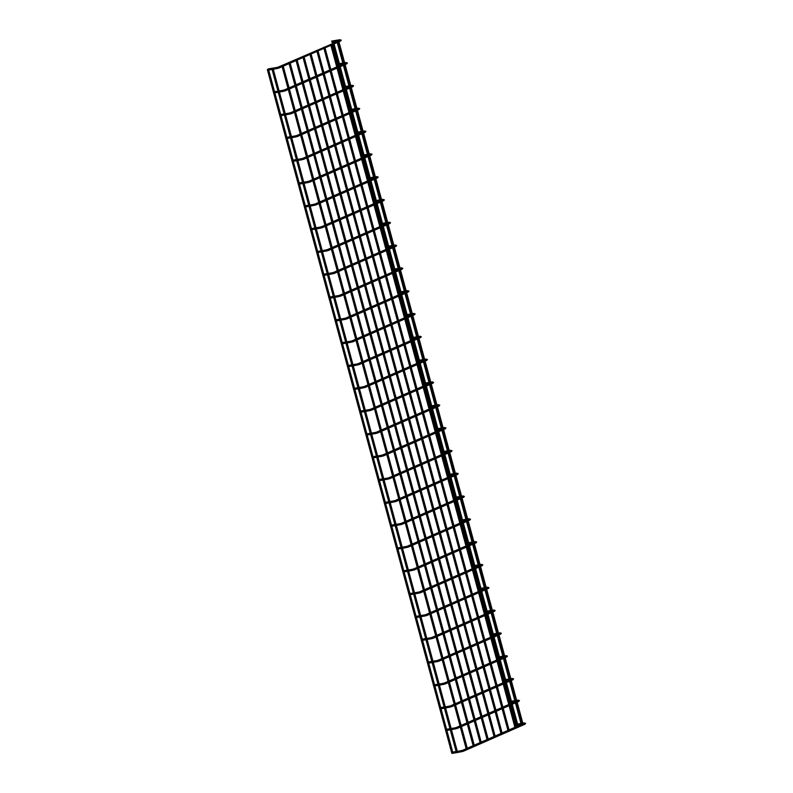 <?xml version="1.0" encoding="UTF-8"?>
<svg xmlns="http://www.w3.org/2000/svg" width="793" height="793" viewBox="0 0 793 793"><rect width="100%" height="100%" fill="white"/><g stroke="black" fill="none" stroke-linecap="round" stroke-linejoin="round"><path stroke-width="1.19" d="M268.916 69.288L267.885 69.655M333.06 41.018L332.257 40.909M466.68 749.801L467.374 749.494L466.68 749.801M282.843 65.561L282.139 65.869L282.843 65.561M337.64 40.265L336.827 40.146M452.03 753.241L452.843 753.35L452.03 753.241M268.193 69.011L267.608 69.725L268.193 69.011M456.609 752.488L457.412 752.597L456.609 752.488M272.762 68.248L272.177 68.971L272.762 68.248M473.649 746.748L474.343 746.441L473.649 746.748M289.802 62.508L289.108 62.816L289.802 62.508M480.608 743.695L481.301 743.388L480.608 743.695M296.77 59.455L296.067 59.762L296.77 59.455M487.576 740.632L488.27 740.335L487.576 740.632M303.729 56.402L303.035 56.709L303.729 56.402M494.535 737.579L495.228 737.272L494.535 737.579M310.697 53.349L309.994 53.656L310.697 53.349M501.503 734.526L502.197 734.219L501.503 734.526M317.656 50.296L316.962 50.603L317.656 50.296M508.462 731.473L509.156 731.166L508.462 731.473M324.624 47.243L323.921 47.54L324.624 47.243M515.42 728.42L516.124 728.113L515.42 728.42M331.583 44.19L330.889 44.487L331.583 44.19M522.389 725.367L523.083 725.06L522.389 725.367M338.552 41.127L337.848 41.434L338.552 41.127M340.128 40.433L278.373 67.028L278.849 68.119L273.268 69.269M278.373 67.028L276.737 67.494L276.935 68.664M340.207 39.908L340.683 40.998L338.948 41.761M339.83 40.076L341.277 40.126L340.683 40.998M466.165 748.721L462.716 750.237L463.191 751.328L457.611 752.478M462.716 750.237L461.08 750.693L461.278 751.873M524.47 723.632L524.649 723.057L525.244 723.583L525.025 724.197L523.102 725.04M524.173 723.275L525.62 723.325L525.025 724.197M287.978 88.33L284.528 89.847L285.004 90.937L279.423 92.087M284.528 89.847L282.893 90.303L283.091 91.473M346.283 63.242L346.462 62.667L347.056 63.192L346.838 63.807L345.104 64.57M345.986 62.885L347.433 62.934L346.838 63.807M294.134 111.139L290.684 112.656L291.16 113.746L285.579 114.896M290.684 112.656L289.048 113.112L289.247 114.291M352.439 86.06L352.617 85.475L353.212 86.001L352.994 86.625L351.249 87.389M352.142 85.694L353.589 85.743L352.994 86.625M300.289 133.958L296.84 135.464L297.316 136.555L291.735 137.704M296.84 135.464L295.204 135.93L295.402 137.1M358.595 108.869L358.773 108.294L359.368 108.81L359.15 109.434L357.405 110.197M358.297 108.502L359.744 108.562L359.15 109.434M306.445 156.766L302.995 158.273L303.471 159.363L297.89 160.513M302.995 158.273L301.36 158.739L301.558 159.908M364.75 131.678L364.929 131.103L365.523 131.628L365.305 132.243L363.561 133.006M364.453 131.321L365.9 131.37L365.305 132.243M312.591 179.575L309.141 181.091L309.627 182.182L304.046 183.332M309.141 181.091L307.515 181.547L307.714 182.727M370.906 154.486L371.084 153.911L371.679 154.437L371.461 155.051L369.716 155.815M370.609 154.129L372.056 154.179L371.461 155.051M318.746 202.384L315.297 203.9L315.783 204.99L310.202 206.14M315.297 203.9L313.671 204.356L313.859 205.536M377.062 177.305L377.24 176.73L377.835 177.245L377.617 177.87L375.872 178.633M376.764 176.938L378.211 176.988L377.617 177.87M324.902 225.202L321.452 226.709L321.938 227.799L316.357 228.949M321.452 226.709L319.827 227.175L320.015 228.344M383.217 200.114L383.396 199.539L383.99 200.054L383.772 200.679L382.028 201.442M382.92 199.757L384.367 199.806L383.772 200.679M331.058 248.011L327.608 249.527L328.094 250.618L322.513 251.768M327.608 249.527L325.982 249.983L326.171 251.153M389.373 222.922L389.551 222.347L390.146 222.873L389.928 223.487L388.183 224.25M389.076 222.565L390.513 222.615L389.928 223.487M337.213 270.819L333.764 272.336L334.24 273.426L328.669 274.576M333.764 272.336L332.138 272.792L332.326 273.972M395.519 245.741L395.707 245.156L396.302 245.681L396.084 246.306L394.339 247.069M395.231 245.374L396.669 245.424L396.084 246.306M343.369 293.628L339.919 295.145L340.395 296.235L334.815 297.385M339.919 295.145L338.294 295.611L338.482 296.78M401.674 268.549L401.863 267.975L402.457 268.49L402.239 269.114L400.495 269.878M401.387 268.183L402.824 268.242L402.239 269.114M349.525 316.447L346.075 317.953L346.551 319.044L340.97 320.194M346.075 317.953L344.449 318.419L344.638 319.589M407.83 291.358L408.018 290.783L408.603 291.309L408.385 291.923L406.65 292.686M407.533 291.001L408.98 291.051L408.385 291.923M355.68 339.255L352.231 340.772L352.707 341.862L347.126 343.012M352.231 340.772L350.605 341.228L350.793 342.407M413.986 314.167L414.174 313.592L414.759 314.117L414.541 314.732L412.806 315.495M413.688 313.81L415.135 313.859L414.541 314.732M361.836 362.064L358.386 363.581L358.862 364.671L353.281 365.821M358.386 363.581L356.751 364.037L356.949 365.216M420.141 336.985L420.33 336.41L420.914 336.926L420.696 337.55L418.962 338.314M419.844 336.619L421.291 336.668L420.696 337.55M367.992 384.883L364.542 386.389L365.018 387.48L359.437 388.629M364.542 386.389L362.907 386.855L363.105 388.025M426.297 359.794L426.485 359.219L427.07 359.735L426.852 360.359L425.117 361.122M426 359.437L427.447 359.487L426.852 360.359M374.147 407.691L370.698 409.208L371.174 410.298L365.593 411.448M370.698 409.208L369.062 409.664L369.26 410.833M432.453 382.603L432.641 382.028L433.226 382.553L433.008 383.168L431.273 383.931M432.155 382.246L433.602 382.295L433.008 383.168M380.303 430.5L376.853 432.016L377.329 433.107L371.748 434.257M376.853 432.016L375.218 432.472L375.416 433.652M438.608 405.421L438.787 404.836L439.381 405.362L439.163 405.986L437.429 406.75M438.311 405.054L439.758 405.104L439.163 405.986M386.459 453.309L383.009 454.825L383.485 455.916L377.904 457.065M383.009 454.825L381.374 455.291L381.572 456.461M444.764 428.23L444.942 427.655L445.537 428.17L445.319 428.795L443.574 429.558M444.467 427.863L445.914 427.923L445.319 428.795M392.614 476.127L389.165 477.634L389.641 478.724L384.06 479.874M389.165 477.634L387.529 478.1L387.727 479.269M450.92 451.039L451.098 450.464L451.693 450.979L451.475 451.604L449.73 452.367M450.622 450.682L452.069 450.731L451.475 451.604M398.77 498.936L395.32 500.452L395.796 501.543L390.215 502.693M395.32 500.452L393.685 500.908L393.883 502.088M457.075 473.847L457.254 473.272L457.848 473.798L457.63 474.412L455.886 475.176M456.778 473.49L458.225 473.54L457.63 474.412M404.916 521.744L401.466 523.261L401.952 524.351L396.371 525.501M401.466 523.261L399.841 523.717L400.039 524.897M463.231 496.666L463.409 496.081L464.004 496.606L463.786 497.231L462.041 497.994M462.934 496.299L464.381 496.349L463.786 497.231M411.071 544.563L407.622 546.07L408.108 547.16L402.527 548.31M407.622 546.07L405.996 546.536L406.185 547.705M469.387 519.474L469.565 518.9L470.16 519.415L469.942 520.039L468.197 520.803M469.089 519.108L470.536 519.167L469.942 520.039M417.227 567.372L413.777 568.888L414.263 569.969L408.682 571.119M413.777 568.888L412.152 569.344L412.34 570.514M475.542 542.283L475.721 541.708L476.315 542.234L476.097 542.848L474.353 543.611M475.245 541.926L476.692 541.976L476.097 542.848M423.383 590.18L419.933 591.697L420.419 592.787L414.838 593.937M419.933 591.697L418.308 592.153L418.496 593.333M481.698 565.102L481.876 564.517L482.471 565.042L482.253 565.657L480.508 566.43M481.401 564.735L482.838 564.785L482.253 565.657M429.538 612.989L426.089 614.506L426.565 615.596L420.994 616.746M426.089 614.506L424.463 614.962L424.651 616.141M487.844 587.91L488.032 587.335L488.627 587.851L488.409 588.475L486.664 589.239M487.556 587.544L488.994 587.603L488.409 588.475M435.694 635.808L432.244 637.314L432.72 638.405L427.14 639.555M432.244 637.314L430.619 637.78L430.807 638.95M493.999 610.719L494.188 610.144L494.782 610.66L494.564 611.284L492.82 612.047M493.712 610.362L495.149 610.412L494.564 611.284M441.85 658.616L438.4 660.133L438.876 661.223L433.295 662.373M438.4 660.133L436.774 660.589L436.963 661.768M500.155 633.528L500.343 632.953L500.928 633.478L500.71 634.093L498.975 634.856M499.858 633.171L501.305 633.22L500.71 634.093M448.005 681.425L444.556 682.942L445.032 684.032L439.451 685.182M444.556 682.942L442.93 683.397L443.118 684.577M506.311 656.346L506.499 655.761L507.084 656.287L506.866 656.911L505.131 657.675M506.013 655.98L507.461 656.029L506.866 656.911M454.161 704.243L450.711 705.75L451.187 706.841L445.607 707.99M450.711 705.75L449.076 706.216L449.274 707.386M512.466 679.155L512.655 678.58L513.24 679.095L513.021 679.72L511.287 680.483M512.169 678.788L513.616 678.848L513.021 679.72M460.009 725.912L456.56 727.419L457.036 728.509L451.455 729.659M456.56 727.419L454.924 727.885L455.123 729.054M518.315 700.824L518.503 700.249L519.088 700.774L518.87 701.389L517.135 702.152M518.017 700.467L519.465 700.516L518.87 701.389M272.088 69.467L268.698 70.032M337.838 42.247L331.98 44.814M330.879 45.3L325.021 47.867M323.911 48.353L318.052 50.921M316.952 51.406L311.094 53.983M309.984 54.459L304.125 57.037M303.025 57.512L297.167 60.09M296.057 60.575L290.198 63.143M289.098 63.628L283.24 66.196M282.13 66.681L278.849 68.119M331.89 42.257L336.629 41.474M276.737 67.494L268.331 68.882M331.643 41.097L340.108 39.7M456.689 752.626L453.031 753.231L268.44 69.08M522.181 725.446L516.144 728.103M515.222 728.499L509.175 731.156M508.254 731.552L502.217 734.209M501.295 734.615L495.248 737.262M494.326 737.668L488.29 740.315M487.368 740.721L481.321 743.368M480.399 743.775L474.363 746.421M473.441 746.828L467.404 749.474M466.472 749.881L463.191 751.328M516.233 725.466L520.971 724.683M461.08 750.693L457.303 751.318M456.124 751.516L452.724 752.071M524.55 723.107L522.974 723.801M521.873 724.287L516.005 726.854M514.905 727.34L509.047 729.907M507.946 730.393L502.078 732.97M500.978 733.446L495.119 736.023M494.019 736.499L488.151 739.076M487.051 739.562L481.192 742.129M480.092 742.615L474.224 745.182M473.124 745.668L467.265 748.235M515.985 724.296L521.625 723.365M522.805 723.176L524.451 722.899M516.402 724.227L511.158 704.779M510.841 703.609L510.563 702.568M510.246 701.418L505.31 683.1M504.992 681.94L504.715 680.9M504.398 679.75L499.154 660.291M498.837 659.132L498.559 658.091M498.242 656.931L492.998 637.483M492.681 636.323L492.403 635.282M492.086 634.122L486.843 614.674M486.525 613.504L486.248 612.464M485.931 611.314L480.687 591.856M480.37 590.696L480.092 589.655M479.775 588.505L474.531 569.047M474.214 567.887L473.936 566.846M473.629 565.687L468.376 546.238M468.058 545.078L467.781 544.028M467.474 542.878L462.22 523.42M461.903 522.26L461.625 521.219M461.318 520.069L456.064 500.611M455.757 499.451L455.469 498.41M455.162 497.251L449.909 477.802M449.601 476.643L449.314 475.602M449.007 474.442L443.753 454.994M443.446 453.824L443.158 452.783M442.851 451.633L437.597 432.175M437.29 431.015L437.002 429.975M436.695 428.825L431.442 409.366M431.134 408.207L430.847 407.166M430.54 406.006L425.286 386.558M424.979 385.398L424.701 384.357M424.384 383.197L419.14 363.749M418.823 362.579L418.545 361.539M418.228 360.389L412.984 340.931M412.667 339.771L412.39 338.73M412.073 337.57L406.829 318.122M406.512 316.962L406.234 315.921M405.917 314.762L400.673 295.313M400.356 294.144L400.078 293.103M399.761 291.953L394.517 272.495M394.2 271.335L393.923 270.294M393.606 269.144L388.362 249.686M388.045 248.526L387.767 247.485M387.45 246.326L382.206 226.877M381.889 225.718L381.611 224.677M381.304 223.517L376.051 204.069M375.733 202.899L375.456 201.858M375.148 200.708L369.895 181.25M369.578 180.09L369.3 179.049M368.993 177.89L363.739 158.441M363.432 157.282L363.144 156.241M362.837 155.081L357.584 135.633M357.276 134.463L356.989 133.422M356.681 132.272L351.428 112.814M351.121 111.654L350.833 110.614M350.526 109.464L345.272 90.005M344.965 88.846L344.677 87.805M344.37 86.645L339.117 67.197M338.809 66.037L338.522 64.996M338.214 63.837L332.961 44.388M332.654 43.218L332.376 42.178M517.581 724.029L512.258 704.293M511.941 703.133L511.743 702.38M511.426 701.22L506.41 682.624M506.093 681.455L505.894 680.711M505.577 679.551L500.254 659.806M499.937 658.646L499.739 657.893M499.421 656.743L494.098 636.997M493.781 635.837L493.583 635.084M493.266 633.924L487.943 614.188M487.626 613.029L487.427 612.275M487.11 611.116L481.787 591.38M481.47 590.21L481.272 589.457M480.964 588.307L475.631 568.561M475.324 567.401L475.116 566.648M474.809 565.498L469.476 545.753M469.169 544.593L468.96 543.839M468.653 542.68L463.32 522.944M463.013 521.774L462.805 521.031M462.497 519.871L457.164 500.125M456.857 498.966L456.649 498.212M456.342 497.062L451.009 477.317M450.702 476.157L450.493 475.404M450.186 474.244L444.863 454.508M444.546 453.348L444.338 452.595M444.03 451.435L438.707 431.699M438.39 430.53L438.182 429.776M437.875 428.626L432.552 408.881M432.235 407.721L432.036 406.968M431.719 405.818L426.396 386.072M426.079 384.912L425.881 384.159M425.563 382.999L420.24 363.263M419.923 362.094L419.725 361.35M419.408 360.191L414.085 340.445M413.768 339.285L413.569 338.532M413.252 337.382L407.929 317.636M407.612 316.476L407.414 315.723M407.096 314.563L401.773 294.827M401.456 293.668L401.258 292.914M400.941 291.755L395.618 272.019M395.301 270.849L395.102 270.096M394.785 268.946L389.462 249.2M389.145 248.04L388.947 247.287M388.639 246.137L383.306 226.392M382.999 225.232L382.791 224.478M382.484 223.319L377.151 203.583M376.844 202.423L376.635 201.67M376.328 200.51L370.995 180.764M370.688 179.605L370.48 178.851M370.172 177.701L364.839 157.956M364.532 156.796L364.324 156.043M364.017 154.893L358.684 135.147M358.377 133.987L358.168 133.234M357.861 132.074L352.538 112.338M352.221 111.169L352.013 110.415M351.705 109.265L346.382 89.52M346.065 88.36L345.857 87.607M345.55 86.457L340.227 66.711M339.91 65.551L339.711 64.798M339.394 63.638L334.071 43.902M333.754 42.743L333.556 41.989M466.502 749.96L281.872 65.71M467.563 749.335L283.111 65.72M520.981 723.474L515.43 702.905M514.826 700.665L509.582 681.227M508.977 678.986L503.426 658.418M502.821 656.178L497.27 635.609M496.666 633.369L491.115 612.801M490.51 610.56L484.959 589.982M484.354 587.742L478.803 567.173M478.199 564.933L472.648 544.365M472.043 542.125L466.492 521.546M465.887 519.306L460.336 498.738M459.732 496.497L454.181 475.929M453.576 473.689L448.025 453.12M447.421 450.88L441.879 430.302M441.275 428.061L435.724 407.493M435.119 405.253L429.568 384.684M428.963 382.444L423.412 361.866M422.808 359.625L417.257 339.057M416.652 336.817L411.101 316.248M410.496 314.008L404.945 293.44M404.341 291.2L398.79 270.621M398.185 268.381L392.634 247.812M392.029 245.572L386.478 225.004M385.874 222.764L380.323 202.185M379.718 199.945L374.167 179.377M373.562 177.136L368.011 156.568M367.407 154.328L361.856 133.759M361.251 131.519L355.7 110.941M355.095 108.7L349.554 88.132M348.95 85.892L343.399 65.323M342.794 63.083L337.243 42.505M451.832 753.32L267.36 69.655M457.62 752.517L273.01 68.327M456.401 752.567L271.94 68.902M278.244 92.275L274.844 92.84M343.993 65.056L338.135 67.623M337.035 68.109L331.177 70.686M330.066 71.162L324.208 73.739M323.108 74.225L317.25 76.792M316.139 77.278L310.281 79.845M309.181 80.331L303.322 82.898M302.212 83.384L296.354 85.951M295.254 86.437L289.395 89.004M288.285 89.49L285.004 90.937M338.046 65.076L342.784 64.292M282.893 90.303L279.116 90.927M277.937 91.126L274.537 91.681M346.363 62.716L344.786 63.41M343.686 63.896L337.818 66.463M336.718 66.949L330.859 69.516M329.759 70.002L323.891 72.569M322.791 73.055L316.932 75.632M315.832 76.108L309.964 78.685M308.864 79.171L303.005 81.738M301.905 82.224L296.037 84.792M294.937 85.277L289.078 87.845M337.798 63.906L343.438 62.974M344.618 62.776L346.263 62.508M284.4 115.094L281 115.649M350.149 87.864L344.291 90.442M343.191 90.927L337.322 93.495M336.222 93.98L330.364 96.548M329.264 97.033L323.405 99.601M322.295 100.087L316.437 102.654M315.336 103.14L309.478 105.707M308.368 106.193L302.51 108.77M301.409 109.246L295.551 111.823M294.441 112.299L291.16 113.746M344.202 87.884L348.94 87.101M289.048 113.112L285.272 113.736M284.082 113.934L280.692 114.499M352.518 85.535L350.942 86.219M349.842 86.705L343.974 89.272M342.873 89.758L337.015 92.335M335.915 92.811L330.047 95.388M328.946 95.874L323.088 98.441M321.988 98.927L316.12 101.494M315.019 101.98L309.161 104.547M308.061 105.033L302.192 107.6M301.092 108.086L295.234 110.653M343.954 86.715L349.594 85.783M350.774 85.594L352.419 85.317M290.555 137.903L287.155 138.458M356.305 110.683L350.447 113.25M349.346 113.736L343.478 116.303M342.378 116.789L336.519 119.356M335.419 119.842L329.551 122.409M328.451 122.895L322.592 125.472M321.492 125.948L315.624 128.525M314.524 129.001L308.665 131.579M307.565 132.064L301.697 134.632M300.597 135.117L297.316 136.555M350.357 110.693L355.095 109.91M295.204 135.93L291.418 136.555M290.238 136.743L286.848 137.308M358.674 108.344L357.098 109.037M355.998 109.513L350.129 112.091M349.029 112.576L343.171 115.144M342.07 115.629L336.202 118.197M335.102 118.682L329.244 121.25M328.143 121.735L322.275 124.303M321.175 124.788L315.317 127.356M314.216 127.842L308.348 130.419M307.248 130.895L301.39 133.472M350.109 109.533L355.75 108.601M356.929 108.403L358.575 108.135M296.711 160.711L293.311 161.276M362.46 133.492L356.602 136.059M355.502 136.545L349.634 139.112M348.533 139.598L342.675 142.175M341.575 142.651L335.707 145.228M334.606 145.704L328.748 148.281M327.648 148.767L321.78 151.334M320.679 151.82L314.821 154.387M313.721 154.873L307.853 157.44M306.752 157.926L303.471 159.363M356.513 133.502L361.251 132.718M301.36 158.739L297.573 159.363M296.394 159.562L293.004 160.117M364.83 131.152L363.253 131.846M362.143 132.332L356.285 134.899M355.185 135.385L349.326 137.952M348.226 138.438L342.358 141.005M341.258 141.491L335.399 144.058M334.299 144.544L328.431 147.121M327.331 147.597L321.472 150.174M320.372 150.66L314.504 153.227M313.404 153.713L307.545 156.28M356.265 132.342L361.895 131.41M363.085 131.212L364.73 130.944M302.867 183.52L299.467 184.085M368.616 156.3L362.758 158.878M361.658 159.353L355.789 161.931M354.689 162.406L348.831 164.984M347.731 165.469L341.862 168.037M340.762 168.522L334.904 171.09M333.803 171.575L327.935 174.143M326.835 174.629L320.977 177.196M319.876 177.682L314.008 180.259M312.908 180.735L309.627 182.182M362.669 156.32L367.407 155.537M307.515 181.547L303.729 182.172M302.549 182.37L299.159 182.925M370.985 153.961L369.409 154.655M368.299 155.141L362.441 157.708M361.34 158.194L355.482 160.761M354.372 161.247L348.514 163.824M347.413 164.3L341.555 166.877M340.445 167.363L334.587 169.93M333.486 170.416L327.628 172.983M326.518 173.469L320.659 176.036M319.559 176.522L313.701 179.089M362.421 155.15L368.051 154.219M369.231 154.03L370.886 153.753M309.022 206.339L305.622 206.894M374.772 179.109L368.914 181.686M367.803 182.172L361.945 184.739M360.845 185.225L354.986 187.792M353.886 188.278L348.018 190.845M346.918 191.331L341.059 193.898M339.959 194.384L334.091 196.961M332.991 197.437L327.132 200.014M326.032 200.49L320.164 203.067M319.064 203.553L315.783 204.99M368.824 179.129L373.562 178.346M313.671 204.356L309.885 204.981M308.705 205.179L305.315 205.744M377.141 176.78L375.565 177.463M374.455 177.949L368.596 180.526M367.496 181.002L361.638 183.579M360.528 184.065L354.669 186.633M353.569 187.118L347.711 189.686M346.6 190.171L340.742 192.739M339.642 193.224L333.784 195.792M332.673 196.277L326.815 198.845M325.715 199.33L319.857 201.908M368.576 177.959L374.207 177.027M375.386 176.839L377.042 176.561M315.178 229.147L311.778 229.702M380.927 201.928L375.069 204.495M373.959 204.981L368.101 207.548M367 208.034L361.142 210.601M360.032 211.087L354.174 213.664M353.073 214.14L347.215 216.717M346.105 217.193L340.247 219.77M339.146 220.256L333.288 222.823M332.178 223.309L326.32 225.876M325.219 226.362L321.938 227.799M374.98 201.937L379.718 201.154M319.827 227.175L316.04 227.799M314.861 227.987L311.471 228.553M383.287 199.588L381.72 200.282M380.61 200.768L374.752 203.335M373.652 203.821L367.793 206.388M366.683 206.874L360.825 209.441M359.725 209.927L353.866 212.494M352.756 212.98L346.898 215.547M345.798 216.033L339.939 218.61M338.829 219.086L332.971 221.663M331.87 222.139L326.012 224.716M374.732 200.778L380.362 199.846M381.542 199.648L383.197 199.38M321.324 251.956L317.934 252.521M387.083 224.736L381.225 227.304M380.115 227.789L374.256 230.367M373.156 230.842L367.298 233.42M366.188 233.895L360.329 236.473M359.229 236.958L353.371 239.526M352.261 240.011L346.402 242.579M345.302 243.064L339.444 245.632M338.333 246.117L332.475 248.685M331.375 249.171L328.094 250.618M381.136 224.756L385.864 223.973M325.982 249.983L322.196 250.608M321.016 250.806L317.626 251.361M389.442 222.397L387.866 223.091M386.766 223.576L380.908 226.144M379.807 226.629L373.939 229.197M372.839 229.683L366.981 232.25M365.88 232.736L360.012 235.313M358.912 235.789L353.054 238.366M351.953 238.842L346.085 241.419M344.985 241.905L339.126 244.472M338.026 244.958L332.168 247.525M380.888 223.586L386.518 222.655M387.698 222.456L389.343 222.189M327.479 274.765L324.089 275.33M393.239 247.545L387.38 250.122M386.27 250.598L380.412 253.175M379.312 253.661L373.453 256.228M372.343 256.714L366.485 259.281M365.385 259.767L359.526 262.334M358.416 262.82L352.558 265.387M351.458 265.873L345.599 268.45M344.489 268.926L338.631 271.503M337.531 271.979L334.24 273.426M387.291 247.565L392.02 246.782M332.138 272.792L328.352 273.416M327.172 273.615L323.772 274.18M395.598 245.215L394.022 245.899M392.922 246.385L387.063 248.952M385.963 249.438L380.095 252.015M378.995 252.491L373.136 255.068M372.036 255.554L366.168 258.121M365.067 258.607L359.209 261.175M358.109 261.66L352.241 264.228M351.14 264.713L345.282 267.281M344.182 267.766L338.314 270.334M387.043 246.395L392.674 245.463M393.853 245.275L395.499 244.997M333.635 297.583L330.245 298.138M399.394 270.363L393.526 272.931M392.426 273.416L386.568 275.984M385.467 276.47L379.599 279.037M378.499 279.523L372.641 282.09M371.54 282.576L365.672 285.153M364.572 285.629L358.714 288.206M357.613 288.682L351.755 291.259M350.645 291.745L344.786 294.312M343.686 294.798L340.395 296.235M393.447 270.373L398.175 269.59M338.294 295.611L334.507 296.235M333.328 296.423L329.928 296.988M401.754 268.024L400.178 268.718M399.077 269.194L393.219 271.771M392.119 272.257L386.25 274.824M385.15 275.31L379.292 277.877M378.192 278.363L372.323 280.93M371.223 281.416L365.365 283.983M364.265 284.469L358.396 287.036M357.296 287.522L351.438 290.099M350.337 290.575L344.469 293.152M393.199 269.204L398.829 268.282M400.009 268.084L401.654 267.806M339.791 320.392L336.401 320.957M405.55 293.172L399.682 295.739M398.582 296.225L392.723 298.792M391.623 299.278L385.755 301.855M384.655 302.331L378.796 304.909M377.696 305.384L371.828 307.962M370.727 308.447L364.869 311.015M363.769 311.5L357.901 314.068M356.8 314.553L350.942 317.121M349.842 317.606L346.551 319.044M399.593 293.182L404.331 292.399M344.449 318.419L340.663 319.044M339.483 319.242L336.083 319.797M407.909 290.833L406.333 291.527M405.233 292.012L399.375 294.58M398.274 295.065L392.406 297.633M391.306 298.118L385.448 300.686M384.347 301.171L378.479 303.739M377.379 304.225L371.52 306.802M370.42 307.278L364.552 309.855M363.452 310.331L357.593 312.908M356.493 313.394L350.625 315.961M399.355 292.022L404.985 291.09M406.165 290.892L407.81 290.625M345.946 343.2L342.556 343.765M411.706 315.981L405.838 318.558M404.737 319.034L398.879 321.611M397.779 322.087L391.911 324.664M390.81 325.15L384.952 327.717M383.852 328.203L377.983 330.77M376.883 331.256L371.025 333.823M369.925 334.309L364.056 336.876M362.956 337.362L357.098 339.939M355.998 340.415L352.707 341.862M405.748 316.001L410.487 315.217M350.605 341.228L346.819 341.852M345.639 342.051L342.239 342.606M414.065 313.641L412.489 314.335M411.389 314.821L405.53 317.388M404.42 317.874L398.562 320.441M397.462 320.927L391.603 323.504M390.493 323.98L384.635 326.557M383.534 327.033L377.676 329.61M376.566 330.096L370.708 332.663M369.607 333.149L363.749 335.717M362.649 336.202L356.781 338.77M405.51 314.831L411.141 313.899M412.32 313.701L413.966 313.433M352.102 366.019L348.712 366.574M417.861 338.789L411.993 341.367M410.893 341.852L405.035 344.42M403.934 344.905L398.066 347.473M396.966 347.958L391.108 350.526M390.007 351.012L384.139 353.579M383.039 354.065L377.181 356.642M376.08 357.118L370.212 359.695M369.112 360.171L363.253 362.748M362.153 363.234L358.862 364.671M411.904 338.809L416.642 338.026M356.751 364.037L352.974 364.661M351.795 364.859L348.395 365.424M420.221 336.46L418.645 337.144M417.544 337.63L411.686 340.207M410.576 340.683L404.717 343.26M403.617 343.736L397.759 346.313M396.649 346.799L390.79 349.366M389.69 349.852L383.832 352.419M382.722 352.905L376.863 355.472M375.763 355.958L369.905 358.525M368.795 359.011L362.936 361.588M411.656 337.64L417.296 336.708M418.476 336.519L420.121 336.242M358.258 388.828L354.868 389.383M424.007 361.608L418.149 364.175M417.049 364.661L411.19 367.228M410.08 367.714L404.222 370.281M403.122 370.767L397.263 373.344M396.153 373.82L390.295 376.397M389.194 376.873L383.336 379.45M382.236 379.936L376.368 382.504M375.267 382.989L369.409 385.557M368.309 386.042L365.018 387.48M418.06 361.618L422.798 360.835M362.907 386.855L359.13 387.48M357.95 387.668L354.55 388.233M426.376 359.269L424.8 359.963M423.7 360.438L417.842 363.016M416.731 363.501L410.873 366.069M409.773 366.554L403.915 369.122M402.804 369.607L396.946 372.175M395.846 372.66L389.987 375.228M388.877 375.713L383.019 378.291M381.919 378.767L376.06 381.344M374.95 381.82L369.092 384.397M417.812 360.458L423.452 359.526M424.632 359.328L426.277 359.06M364.413 411.636L361.023 412.201M430.163 384.417L424.305 386.984M423.204 387.47L417.346 390.047M416.236 390.523L410.377 393.1M409.277 393.576L403.419 396.153M402.309 396.639L396.45 399.206M395.35 399.692L389.492 402.259M388.382 402.745L382.523 405.312M381.423 405.798L375.565 408.365M374.455 408.851L371.174 410.298M424.215 384.427L428.954 383.653M369.062 409.664L365.286 410.288M364.106 410.487L360.706 411.042M432.532 382.077L430.956 382.771M429.856 383.257L423.987 385.824M422.887 386.31L417.029 388.877M415.928 389.363L410.07 391.93M408.96 392.416L403.102 394.993M402.001 395.469L396.143 398.046M395.033 398.522L389.175 401.099M388.074 401.585L382.216 404.152M381.106 404.638L375.248 407.205M423.968 383.267L429.608 382.335M430.787 382.137L432.433 381.869M370.569 434.445L367.169 435.01M436.319 407.225L430.46 409.803M429.36 410.278L423.502 412.856M422.391 413.341L416.533 415.909M415.433 416.394L409.575 418.962M408.464 419.447L402.606 422.015M401.506 422.5L395.648 425.068M394.537 425.554L388.679 428.121M387.579 428.607L381.72 431.184M380.61 431.66L377.329 433.107M430.371 407.245L435.109 406.462M375.218 432.472L371.441 433.097M370.262 433.295L366.862 433.86M438.688 404.896L437.112 405.58M436.011 406.066L430.143 408.633M429.043 409.119L423.184 411.696M422.084 412.172L416.216 414.749M415.116 415.225L409.257 417.802M408.157 418.288L402.289 420.855M401.189 421.341L395.33 423.908M394.23 424.394L388.362 426.961M387.262 427.447L381.403 430.014M430.123 406.075L435.763 405.144M436.943 404.955L438.588 404.678M376.725 457.264L373.325 457.819M442.474 430.044L436.616 432.611M435.516 433.097L429.647 435.664M428.547 436.15L422.689 438.717M421.589 439.203L415.73 441.77M414.62 442.256L408.762 444.833M407.661 445.309L401.803 447.886M400.693 448.362L394.835 450.939M393.734 451.425L387.876 453.993M386.766 454.478L383.485 455.916M436.527 430.054L441.265 429.271M381.374 455.291L377.597 455.916M376.407 456.104L373.017 456.669M444.843 427.705L443.267 428.398M442.167 428.874L436.299 431.451M435.198 431.927L429.34 434.505M428.24 434.99L422.372 437.558M421.271 438.043L415.413 440.611M414.313 441.096L408.445 443.664M407.344 444.149L401.486 446.717M400.386 447.202L394.517 449.78M393.417 450.255L387.559 452.833M436.279 428.884L441.919 427.962M443.099 427.764L444.744 427.486M382.88 480.072L379.48 480.637M448.63 452.853L442.772 455.42M441.671 455.906L435.803 458.473M434.703 458.959L428.844 461.536M427.744 462.012L421.876 464.589M420.776 465.065L414.917 467.642M413.817 468.128L407.949 470.695M406.849 471.181L400.99 473.748M399.89 474.234L394.022 476.801M392.922 477.287L389.641 478.724M442.682 452.862L447.421 452.079M387.529 478.1L383.743 478.724M382.563 478.913L379.173 479.478M450.999 450.513L449.423 451.207M448.323 451.693L442.454 454.26M441.354 454.746L435.496 457.313M434.395 457.799L428.527 460.366M427.427 460.852L421.569 463.419M420.468 463.905L414.6 466.482M413.5 466.958L407.642 469.535M406.541 470.011L400.673 472.588M399.573 473.074L393.715 475.641M442.435 451.703L448.075 450.771M449.254 450.573L450.9 450.305M389.036 502.881L385.636 503.446M454.786 475.661L448.927 478.238M447.827 478.714L441.959 481.292M440.858 481.767L435 484.345M433.9 484.83L428.032 487.398M426.931 487.883L421.073 490.451M419.973 490.936L414.105 493.504M413.004 493.989L407.146 496.557M406.046 497.042L400.178 499.61M399.077 500.096L395.796 501.543M448.838 475.681L453.576 474.898M393.685 500.908L389.898 501.533M388.719 501.731L385.329 502.286M457.155 473.322L455.579 474.016M454.468 474.501L448.61 477.069M447.51 477.555L441.651 480.122M440.551 480.608L434.683 483.185M433.583 483.661L427.724 486.238M426.624 486.714L420.756 489.291M419.656 489.777L413.797 492.344M412.697 492.83L406.829 495.397M405.729 495.883L399.87 498.45M448.59 474.511L454.22 473.58M455.41 473.381L457.055 473.114M395.192 525.7L391.792 526.255M460.941 498.47L455.083 501.047M453.983 501.533L448.114 504.1M447.014 504.586L441.156 507.153M440.056 507.639L434.187 510.206M433.087 510.692L427.229 513.259M426.128 513.745L420.26 516.312M419.16 516.798L413.302 519.375M412.201 519.851L406.333 522.428M405.233 522.914L401.952 524.351M454.994 498.49L459.732 497.707M399.841 523.717L396.054 524.342M394.874 524.54L391.484 525.105M463.31 496.14L461.734 496.824M460.624 497.31L454.766 499.887M453.665 500.363L447.807 502.94M446.697 503.416L440.839 505.993M439.738 506.479L433.88 509.047M432.77 509.532L426.912 512.1M425.811 512.585L419.953 515.153M418.843 515.638L412.984 518.206M411.884 518.691L406.026 521.269M454.746 497.32L460.376 496.388M461.556 496.2L463.211 495.922M401.347 548.508L397.947 549.063M467.097 521.288L461.239 523.856M460.138 524.342L454.27 526.909M453.17 527.395L447.311 529.962M446.211 530.448L440.343 533.015M439.243 533.501L433.384 536.078M432.284 536.554L426.416 539.131M425.316 539.617L419.457 542.184M418.357 542.67L412.489 545.237M411.389 545.723L408.108 547.16M461.149 521.298L465.887 520.515M405.996 546.536L402.21 547.16M401.03 547.348L397.64 547.913M469.466 518.949L467.89 519.643M466.78 520.119L460.921 522.696M459.821 523.182L453.963 525.749M452.853 526.235L446.994 528.802M445.894 529.288L440.036 531.855M438.925 532.341L433.067 534.908M431.967 535.394L426.109 537.971M424.998 538.447L419.14 541.024M418.04 541.5L412.182 544.077M460.902 520.139L466.532 519.207M467.711 519.009L469.367 518.741M407.503 571.317L404.103 571.882M473.252 544.097L467.394 546.664M466.284 547.15L460.426 549.718M459.325 550.203L453.467 552.78M452.357 553.256L446.499 555.834M445.398 556.319L439.54 558.887M438.43 559.372L432.572 561.94M431.471 562.425L425.613 564.993M424.503 565.478L418.645 568.046M417.544 568.531L414.263 569.969M467.305 544.107L472.043 543.334M412.152 569.344L408.365 569.969M407.186 570.167L403.796 570.722M475.612 541.758L474.045 542.452M472.935 542.937L467.077 545.505M465.977 545.99L460.118 548.558M459.008 549.043L453.15 551.611M452.05 552.097L446.191 554.674M445.081 555.15L439.223 557.727M438.123 558.203L432.264 560.78M431.154 561.266L425.296 563.833M424.196 564.319L418.337 566.886M467.057 542.947L472.687 542.015M473.867 541.817L475.522 541.55M413.649 594.126L410.259 594.691M479.408 566.906L473.55 569.483M472.44 569.959L466.581 572.536M465.481 573.022L459.623 575.589M458.513 576.075L452.654 578.642M451.554 579.128L445.696 581.695M444.586 582.181L438.727 584.748M437.627 585.234L431.769 587.801M430.658 588.287L424.8 590.864M423.7 591.34L420.419 592.787M473.461 566.926L478.189 566.143M418.308 592.153L414.521 592.777M413.341 592.976L409.951 593.531M481.767 564.576L480.191 565.26M479.091 565.746L473.233 568.313M472.132 568.799L466.264 571.376M465.164 571.852L459.306 574.429M458.205 574.905L452.337 577.482M451.237 577.968L445.379 580.535M444.278 581.021L438.41 583.589M437.31 584.074L431.451 586.642M430.351 587.127L424.493 589.695M473.213 565.756L478.843 564.824M480.023 564.636L481.668 564.358M419.804 616.944L416.414 617.499M485.564 589.724L479.706 592.292M478.595 592.777L472.737 595.345M471.637 595.83L465.778 598.398M464.668 598.884L458.81 601.451M457.71 601.937L451.851 604.504M450.741 604.99L444.883 607.567M443.783 608.043L437.924 610.62M436.814 611.106L430.956 613.673M429.856 614.159L426.565 615.596M479.616 589.734L484.345 588.951M424.463 614.962L420.677 615.596M419.497 615.784L416.097 616.349M487.923 587.385L486.347 588.079M485.247 588.555L479.388 591.132M478.288 591.608L472.42 594.185M471.32 594.671L465.461 597.238M464.361 597.724L458.493 600.291M457.392 600.777L451.534 603.344M450.434 603.83L444.566 606.397M443.465 606.883L437.607 609.45M436.507 609.936L430.639 612.513M479.368 588.565L484.999 587.643M486.178 587.444L487.824 587.167M425.96 639.753L422.57 640.318M491.719 612.533L485.851 615.1M484.751 615.586L478.893 618.153M477.792 618.639L471.924 621.206M470.824 621.692L464.966 624.269M463.865 624.745L457.997 627.322M456.897 627.808L451.039 630.376M449.938 630.861L444.08 633.429M442.97 633.914L437.112 636.482M436.011 636.967L432.72 638.405M485.772 612.543L490.5 611.76M430.619 637.78L426.832 638.405M425.653 638.593L422.253 639.158M494.079 610.194L492.503 610.888M491.402 611.373L485.544 613.941M484.444 614.426L478.575 616.994M477.475 617.479L471.617 620.047M470.517 620.532L464.648 623.1M463.548 623.585L457.69 626.153M456.59 626.639L450.721 629.216M449.621 629.692L443.763 632.269M442.663 632.755L436.794 635.322M485.524 611.383L491.154 610.451M492.334 610.253L493.98 609.986M432.116 662.561L428.726 663.126M497.875 635.342L492.007 637.909M490.907 638.395L485.048 640.972M483.948 641.448L478.08 644.025M476.98 644.511L471.121 647.078M470.021 647.564L464.153 650.131M463.053 650.617L457.194 653.184M456.094 653.67L450.226 656.237M449.125 656.723L443.267 659.29M442.167 659.776L438.876 661.223M491.918 635.362L496.656 634.578M436.774 660.589L432.988 661.213M431.808 661.412L428.408 661.967M500.234 633.002L498.658 633.696M497.558 634.182L491.7 636.749M490.599 637.235L484.731 639.802M483.631 640.288L477.773 642.865M476.672 643.341L470.804 645.918M469.704 646.394L463.846 648.971M462.745 649.457L456.877 652.024M455.777 652.51L449.918 655.077M448.818 655.563L442.95 658.131M491.68 634.192L497.31 633.26M498.49 633.062L500.135 632.794M438.271 685.38L434.881 685.935M504.031 658.15L498.163 660.728M497.062 661.213L491.204 663.781M490.104 664.266L484.236 666.834M483.135 667.319L477.277 669.887M476.177 670.372L470.308 672.94M469.208 673.426L463.35 675.993M462.25 676.479L456.381 679.056M455.281 679.532L449.423 682.109M448.323 682.595L445.032 684.032M498.073 658.17L502.812 657.387M442.93 683.397L439.144 684.022M437.964 684.22L434.564 684.785M506.39 655.821L504.814 656.505M503.714 656.991L497.855 659.568M496.745 660.044L490.887 662.621M489.787 663.097L483.928 665.674M482.818 666.16L476.96 668.727M475.859 669.213L470.001 671.78M468.901 672.266L463.033 674.833M461.932 675.319L456.074 677.886M454.974 678.372L449.106 680.939M497.835 657L503.466 656.069M504.645 655.88L506.291 655.603M444.427 708.189L441.037 708.744M510.186 680.969L504.318 683.536M503.218 684.022L497.36 686.589M496.259 687.075L490.391 689.642M489.291 690.128L483.433 692.695M482.332 693.181L476.464 695.758M475.364 696.234L469.506 698.811M468.405 699.297L462.537 701.864M461.437 702.35L455.579 704.918M454.478 705.403L451.187 706.841M504.229 680.979L508.967 680.196M449.076 706.216L445.299 706.841M444.12 707.029L440.72 707.594M512.546 678.63L510.97 679.323M509.869 679.799L504.011 682.376M502.901 682.862L497.042 685.43M495.942 685.915L490.084 688.483M488.974 688.968L483.115 691.536M482.015 692.021L476.157 694.589M475.047 695.074L469.188 697.642M468.088 698.127L462.23 700.705M461.12 701.181L455.261 703.758M503.981 679.819L509.621 678.887M510.801 678.689L512.447 678.421M450.275 729.857L446.885 730.422M516.025 702.638L510.167 705.205M509.066 705.691L503.208 708.258M502.098 708.744L496.24 711.321M495.139 711.797L489.281 714.374M488.171 714.85L482.313 717.427M481.212 717.913L475.354 720.48M474.244 720.966L468.385 723.533M467.285 724.019L461.427 726.586M460.317 727.072L457.036 728.509M510.077 702.648L514.816 701.864M454.924 727.885L451.148 728.509M449.968 728.708L446.568 729.263M518.394 700.298L516.818 700.992M515.718 701.478L509.859 704.045M508.749 704.531L502.891 707.098M501.791 707.584L495.932 710.151M494.822 710.637L488.964 713.204M487.864 713.69L482.005 716.267M480.895 716.743L475.037 719.32M473.936 719.796L468.078 722.373M466.968 722.859L461.11 725.426M509.83 701.488L515.47 700.556M516.649 700.358L518.295 700.09M473.461 746.907L288.84 62.657M474.521 746.272L290.069 62.667M480.429 743.854L295.799 59.604M481.49 743.219L297.038 59.614M487.388 740.801L302.767 56.551M488.448 740.166L303.997 56.561M494.356 737.748L309.726 53.498M495.417 737.113L310.965 53.508M501.315 734.695L316.694 50.445M502.375 734.06L317.924 50.455M508.283 731.632L323.653 47.382M509.344 731.007L324.892 47.402M515.242 728.579L330.622 44.329M516.302 727.954L331.851 44.349M522.21 725.526L337.58 41.276M523.271 724.891L338.819 41.286"/></g></svg>
